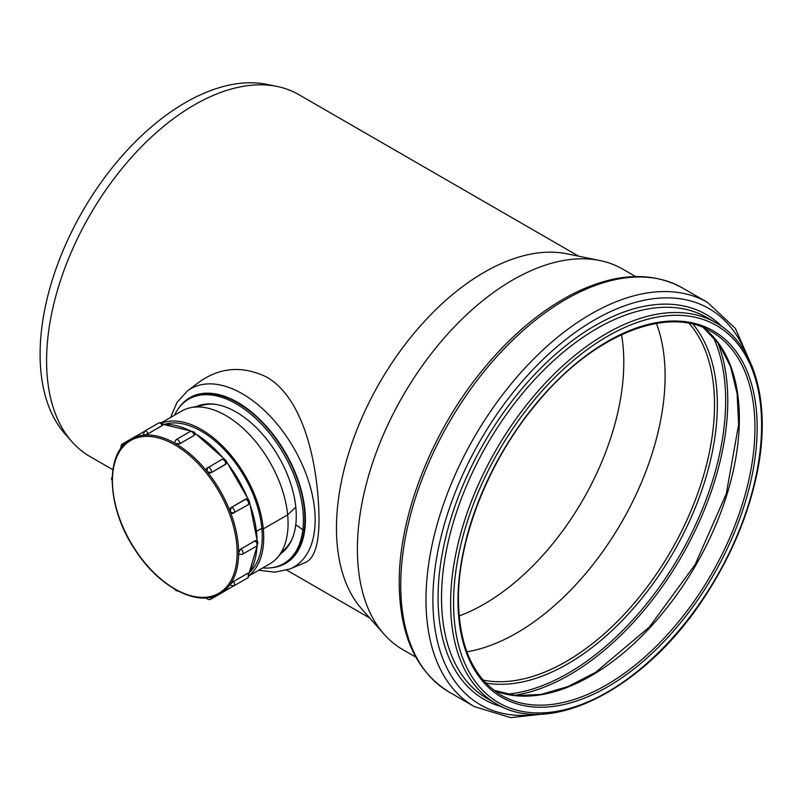 <?xml version="1.0" encoding="UTF-8"?>
<svg xmlns="http://www.w3.org/2000/svg" width="802" height="802" viewBox="0 0 802 802"><rect width="100%" height="100%" fill="white"/><g stroke="black" fill="none" stroke-linecap="round" stroke-linejoin="round"><path stroke-width="1.2" d="M621.53 334.655A197.432 113.994 -60 0 1 459.135 615.936M266.485 376.96C306.585 399.827 318.584 472.398 319.006 518.092C319.146 543.535 314.645 558.322 305.522 562.433L289.903 568.979A102.957 59.448 -120 0 0 315.156 519.896A102.957 59.448 -120 0 0 267.718 413.702A102.957 59.448 -120 0 0 187.217 391.125L197.924 382.975C219.177 367.296 242.024 365.291 266.485 376.96M112.861 469.731L89.854 456.448A208.911 120.621 -60 0 1 71.949 441.742A208.911 120.621 -60 0 1 46.586 360.81A208.911 120.621 -60 0 1 125.042 164.841A208.911 120.621 -60 0 1 277.081 86.446A208.911 120.621 -60 0 1 298.765 94.596L578.663 256.189M415.817 657.149L402.895 649.69A219.748 126.866 -60 0 1 384.068 634.222L361.842 609.109A208.911 120.621 -60 0 1 336.469 528.177A208.911 120.621 -60 0 1 414.935 332.208A208.911 120.621 -60 0 1 566.964 253.813L599.836 260.51A219.748 126.866 -60 0 1 622.643 269.081L635.565 276.54M71.949 441.742L65.062 433.962A205.563 118.676 -60 0 1 40.1 354.324A205.563 118.676 -60 0 1 117.303 161.513A205.563 118.676 -60 0 1 266.896 84.37L277.081 86.446M384.068 634.222A219.748 126.866 -60 0 1 357.391 549.089A219.748 126.866 -60 0 1 439.917 342.965A219.748 126.866 -60 0 1 599.836 260.51M656.447 323.406A209.773 121.112 -60 0 1 621.65 522.242A209.773 121.112 -60 0 1 466.854 651.795M262.715 567.936A94.977 54.837 -120 0 0 283.728 563.636L285.211 562.783A94.977 54.837 -120 0 0 304.319 528.979A94.977 54.837 -120 0 0 267.377 428.078A94.977 54.837 -120 0 0 190.234 398.283L188.761 399.135A94.977 54.837 -120 0 0 174.525 415.185M283.728 563.636A94.977 54.837 -120 0 0 302.845 529.831A94.977 54.837 -120 0 0 265.893 428.93A94.977 54.837 -120 0 0 188.761 399.135M281.271 553.22A84.892 49.012 -120 0 0 285.963 548.929A84.892 49.012 -120 0 0 295.768 524.688A84.892 49.012 -120 0 0 267.758 440.579A84.892 49.012 -120 0 0 202.605 404.559A84.892 49.012 -120 0 0 196.55 406.474M204.771 404.198A83.488 48.2 -120 0 0 200.841 405.601M284.179 549.941A83.488 48.2 -120 0 0 287.357 547.245M164.58 424.268A86.105 49.714 60 0 1 225.222 450.624A86.105 49.714 60 0 1 261.833 528.247A86.105 49.714 60 0 1 249.883 572.006M161.793 423.025A88.19 50.917 60 0 1 224.69 448.218A88.19 50.917 60 0 1 263.297 528.899A88.19 50.917 60 0 1 249.562 575.044M161.332 422.804L181.623 411.095A88.19 50.917 60 0 1 190.776 407.657A88.19 50.917 60 0 1 287.647 514.834A88.19 50.917 60 0 1 277.362 557.631A88.19 50.917 60 0 1 269.803 563.846L249.522 575.555M291.988 539.295A83.488 48.2 60 0 1 287.006 546.743L277.362 557.631M190.776 407.657L205.031 404.749A83.488 48.2 60 0 1 213.964 404.158M233.422 513.16L230.194 511.606A89.233 51.518 -120 0 1 238.625 552.829A3.078 1.774 120 0 1 240.8 549.059A3.128 1.804 -120 0 1 242.846 551.816A3.128 1.804 -120 0 1 242.374 554.322L239.267 554.322L238.625 552.909A89.233 51.518 -120 0 0 238.625 552.869A89.233 51.518 -120 0 0 238.625 552.829L240.77 549.029L254.866 540.899L256.44 540.769A3.078 1.774 -60 0 0 254.896 540.919L254.896 540.919A3.128 1.804 60 0 1 256.941 543.676A3.128 1.804 60 0 1 256.47 546.182C258.314 543.275 258.304 541.47 256.44 540.769M239.267 554.322A3.078 1.774 -60 0 1 238.625 552.909A89.233 51.518 -120 0 1 230.194 584.387A3.078 0.652 141.2 0 1 233.462 581.59A3.128 1.804 -120 0 1 233.913 585.871L229.933 585.119L230.154 584.447A89.233 51.518 -120 0 0 230.194 584.387L233.422 581.54L247.517 573.41L248.64 573.741M221.432 459.777A3.128 1.804 60 0 1 221.783 459.446A3.128 1.804 60 0 1 224.7 460.909A3.128 1.804 60 0 1 225.272 464.548A3.078 2.426 35.1 0 0 225.903 463.967L211.157 472.709L207.106 471.596A89.233 51.518 -120 0 0 207.046 471.516L207.317 467.937A3.078 2.426 35.1 0 0 206.705 468.488A3.078 2.426 35.1 0 0 207.046 471.516A89.233 51.518 -120 0 0 175.568 443.606A89.233 51.518 -120 0 0 175.498 443.556L174.595 442.323A3.078 1.774 0 0 0 175.498 443.556A89.233 51.518 -120 0 0 144.009 435.125A89.233 51.518 -120 0 0 143.949 435.125L143.267 435.005A3.078 0.652 -21.2 0 0 143.949 435.125A89.233 51.518 -120 0 0 130.916 439.165A89.233 51.518 -120 0 0 120.901 448.438M211.157 472.709L211.177 472.689A3.078 2.426 -144.9 0 1 207.106 471.596A89.233 51.518 -120 0 1 230.154 511.516A3.078 2.426 84.9 0 1 231.247 507.445L231.207 507.455A3.128 1.804 -120 0 1 234.104 509.761A3.128 1.804 -120 0 1 233.913 513.009A3.128 1.804 -120 0 1 233.462 513.15A3.078 2.426 -95.1 0 1 232.64 513.42A3.078 2.426 -95.1 0 1 230.194 511.606A89.233 51.518 -120 0 0 230.154 511.516L231.207 507.455L246.154 499.044A3.078 2.426 -95.1 0 0 245.342 499.315A3.128 1.804 60 0 1 248.199 501.621A3.128 1.804 60 0 1 248.008 504.879C250.204 501.471 249.592 499.526 246.154 499.044M194.916 434.233L194.014 435.506L179.919 443.646L175.568 443.606A3.078 1.774 180 0 0 179.919 443.606L194.014 435.466A3.078 1.774 0 0 0 194.916 434.203L194.916 434.233M162.465 424.469L162.194 425.611L148.099 433.752L144.009 435.125A3.078 0.652 158.8 0 0 148.079 433.702L162.174 425.561A3.078 0.652 -21.2 0 0 163.157 424.619L163.167 424.639M247.517 573.41L247.557 573.45A3.078 0.652 -38.8 0 1 248.861 573.069L248.851 573.049M229.933 585.119A3.078 0.652 -38.8 0 1 230.154 584.447A89.233 51.518 -120 0 1 220.149 593.721L233.232 586.162M295.768 524.688L302.845 529.831L304.319 528.979M256.75 531.175L261.833 528.247L263.297 528.899L287.647 514.834L295.798 507.115M271.547 567.736A95.699 55.248 -120 0 0 305.392 519.606A95.699 55.248 -120 0 0 255.226 415.165A95.699 55.248 -120 0 0 179.117 407.637M711.464 331.627A209.984 121.232 -60 0 1 711.464 574.102A209.984 121.232 -60 0 1 501.481 695.334C473.451 678.281 459.105 646.452 458.443 599.846C457.912 538.473 489.03 460.077 536.358 403.817C592.317 335.116 667.625 304.539 711.464 331.627M457.992 600.487A211.548 122.135 -60 0 1 682.372 321.351A211.548 122.135 -60 0 1 682.372 620.527A211.548 122.135 -60 0 1 457.992 600.487M453.561 603.044A217.813 125.754 -60 0 1 684.587 315.637A217.813 125.754 -60 0 1 684.587 623.675A217.813 125.754 -60 0 1 453.561 603.044M450.614 603.044A219.898 126.957 -60 0 1 546.593 381.742A219.898 126.957 -60 0 1 716.056 322.825C756.356 345.331 771.945 406.895 756.186 477.27C747.193 517.791 730.482 556.929 706.081 594.673C647.394 687.164 551.044 737.97 496.157 703.705A219.898 126.957 -60 0 1 450.614 603.044M496.157 703.705L487.075 698.462A219.898 126.957 -60 0 1 441.531 597.801A219.898 126.957 -60 0 1 537.51 376.499A219.898 126.957 -60 0 1 706.973 317.582L716.056 322.825M502.433 706.943A222.194 128.28 -60 0 1 438.072 597.67A222.194 128.28 -60 0 1 546.393 362.684A222.194 128.28 -60 0 1 722 326.645M538.583 714.181A228.73 132.059 -60 0 1 432.89 600.016A228.73 132.059 -60 0 1 566.162 339.226A228.73 132.059 -60 0 1 746.341 354.344M552.307 713.078L510.603 717.63L474.303 706.582A233.312 134.706 -60 0 1 425.982 599.776A233.312 134.706 -60 0 1 527.826 364.98A233.312 134.706 -60 0 1 707.615 302.474L735.334 328.379L752.246 366.775M400.739 585.199A233.312 134.706 -60 0 1 502.583 350.404A233.312 134.706 -60 0 1 682.372 287.898C651.144 270.966 614.583 273.001 572.678 293.983C539.195 311.346 508.097 338.013 479.395 373.973C430.353 435.225 398.744 517.4 399.216 583.064C399.687 635.344 416.308 671.655 449.06 692.006A233.312 134.706 -60 0 1 400.739 585.199M689.108 323.386A209.773 121.112 -60 0 1 671.084 550.784A209.773 121.112 -60 0 1 483.165 680.096M693.008 324.239A211.678 122.215 -60 0 1 673.51 552.187A211.678 122.215 -60 0 1 485.852 683.043M712.998 336.559A222.485 128.45 -60 0 1 679.575 555.686A222.485 128.45 -60 0 1 506.513 694.201M717.65 342.223A223.918 129.282 -60 0 1 681.399 556.738A223.918 129.282 -60 0 1 513.751 695.394M703.394 327.647A209.984 121.232 -60 0 1 695.855 565.089A209.984 121.232 -60 0 1 493.992 690.342L516.237 695.655L541.18 694.412L567.946 686.572L595.565 672.377L649.399 627.034L695.093 564.648L726.271 493.882L738.622 424.589L737.108 393.571L730.512 366.474L719.113 344.248L703.354 327.627M257.001 545.791A89.233 51.518 60 0 1 248.991 573.229M163.077 424.428A89.233 51.518 60 0 1 190.846 431.205M194.816 433.421A89.233 51.518 60 0 1 224.079 459.125M226.465 462.082A89.233 51.518 60 0 1 248.069 499.506M249.442 503.054A89.233 51.518 60 0 1 257.071 541.25M207.106 597.751A89.233 51.518 -120 0 0 220.149 593.721C197.753 607.655 158.686 587.004 134.886 549.51C106.706 507.796 104.3 452.98 130.916 439.165L143.999 431.606M237.151 552.869A88.19 50.917 60 0 1 143.608 561.22A88.19 50.917 60 0 1 143.608 436.509A88.19 50.917 60 0 1 237.151 552.869M245.302 499.315L231.247 507.445M225.272 464.548L211.177 472.689A3.128 1.804 -120 0 0 210.605 469.05A3.128 1.804 -120 0 0 207.688 467.586A3.128 1.804 -120 0 0 207.337 467.917M179.919 443.646L179.919 443.606A3.128 1.804 -120 0 0 178.555 440.448A3.128 1.804 -120 0 0 176.139 439.616L190.234 431.476A3.128 1.804 60 0 1 192.65 432.308A3.128 1.804 60 0 1 194.014 435.466L194.014 435.506M148.099 433.752L148.079 433.702A3.128 1.804 -120 0 0 144.591 431.155L158.686 423.025A3.128 1.804 60 0 1 162.174 425.561L162.194 425.611M123.598 445.03A3.128 1.804 -120 0 0 121.503 444.488L135.598 436.358A3.128 1.804 60 0 1 136.009 436.218M225.242 590.773A3.128 1.804 60 0 1 224.921 591.064L225.512 590.623M224.921 591.064L210.826 599.204A3.128 1.804 -120 0 0 211.407 597.119M233.422 581.54L247.557 573.45A3.128 1.804 60 0 1 248.008 577.731L248.861 573.069M240.77 549.029L254.896 540.919M187.217 391.125L176.961 402.474L170.525 417.501M258.715 570.242L274.946 572.177L289.903 568.979M369.752 618.041L286.765 570.132M707.615 302.474L682.372 287.898M474.303 706.582L449.06 692.006M257.382 541.601L249.562 502.172M248.76 500.087L226.304 461.19M224.901 459.456L194.665 432.97M191.267 431.105L163.047 424.358M249.031 573.29L257.302 545.48M232.62 513.42L248.008 504.879M206.685 468.508L221.783 459.446C225.833 459.255 227.207 460.759 225.903 463.967M190.234 431.476C193.683 431.326 195.247 432.238 194.916 434.203M176.139 439.616L174.595 442.323M158.686 423.025C160.741 422.233 162.225 422.764 163.157 424.619M144.591 431.155L143.267 435.005M135.598 436.358L136.28 436.057M121.503 444.488L120.48 448.93M112.21 476.749L111.498 478.744L112.13 480.629M119.949 520.057L120.751 522.142M144.611 562.773L143.207 561.039M178.244 591.124L176.159 590.743L174.846 589.259M210.826 599.204C208.771 599.996 207.287 599.465 206.355 597.61M233.913 585.871L248.008 577.731M242.374 554.322L256.47 546.182"/></g></svg>

